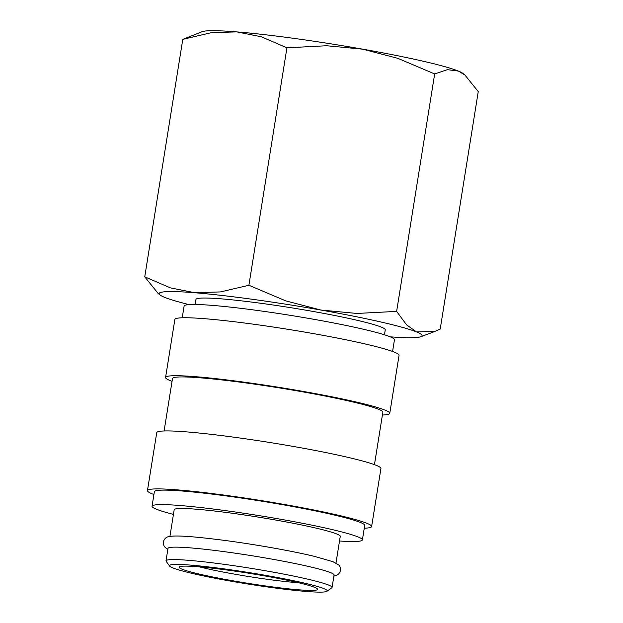 <?xml version="1.0" encoding="UTF-8"?>
<svg xmlns="http://www.w3.org/2000/svg" width="623" height="623" viewBox="0 0 623 623"><rect width="100%" height="100%" fill="white"/><g stroke="black" fill="none" stroke-linecap="round" stroke-linejoin="round"><path stroke-width="0.93" d="M332.075 587.442L334.068 575.013A84.089 6.043 -170.9 0 0 261.138 557.25A84.089 6.043 -170.9 0 0 170.227 547.43A84.089 6.043 -170.9 0 0 168 548.419L166.006 560.84A84.089 6.043 9.1 0 1 168.233 559.859A84.089 6.043 9.1 0 1 259.145 569.679A84.089 6.043 9.1 0 1 332.075 587.442A84.089 6.043 9.1 0 1 331.794 587.832L326.989 591.289A79.884 5.739 9.1 0 1 325.144 591.85A79.884 5.739 9.1 0 1 241.607 582.996A79.884 5.739 9.1 0 1 169.635 566.089A79.884 5.739 9.1 0 1 171.613 564.711A79.884 5.739 9.1 0 1 260.796 574.515A79.884 5.739 9.1 0 1 326.989 591.289M182.228 317.785L184.104 306.08A106.517 7.655 9.1 0 1 186.923 304.834A106.517 7.655 9.1 0 1 302.077 317.271A106.517 7.655 9.1 0 1 394.452 339.769L392.583 351.481M172.049 381.331A113.526 8.154 9.1 0 1 165.578 377.437A113.526 8.154 9.1 0 1 168.584 376.105A113.526 8.154 9.1 0 1 291.315 389.367A113.526 8.154 9.1 0 1 389.764 413.345A113.526 8.154 9.1 0 1 386.758 414.677A113.526 8.154 9.1 0 1 382.405 415.019M165.578 377.437L174.868 319.467A113.526 8.154 9.1 0 1 177.874 318.135A113.526 8.154 9.1 0 1 300.598 331.389A113.526 8.154 9.1 0 1 399.055 355.375L389.764 413.345M164.098 430.968L172.501 378.543A106.517 7.655 9.1 0 1 175.32 377.297A106.517 7.655 9.1 0 1 290.466 389.733A106.517 7.655 9.1 0 1 382.849 412.239L374.454 464.665M153.92 494.514A113.526 8.154 9.1 0 1 147.449 490.62A113.526 8.154 9.1 0 1 150.454 489.289A113.526 8.154 9.1 0 1 273.186 502.551A113.526 8.154 9.1 0 1 371.635 526.528A113.526 8.154 9.1 0 1 368.629 527.86A113.526 8.154 9.1 0 1 364.276 528.211M147.449 490.62L156.739 432.65A113.526 8.154 9.1 0 1 159.745 431.318A113.526 8.154 9.1 0 1 282.468 444.573A113.526 8.154 9.1 0 1 380.926 468.558L371.635 526.528M173.451 514.403A106.517 7.655 9.1 0 1 152.051 506.219A106.517 7.655 9.1 0 1 154.87 504.973A106.517 7.655 9.1 0 1 270.016 517.417A106.517 7.655 9.1 0 1 362.399 539.915A106.517 7.655 9.1 0 1 359.58 541.161A106.517 7.655 9.1 0 1 339.512 541.005M152.051 506.219L154.372 491.726A106.517 7.655 9.1 0 1 157.191 490.48A106.517 7.655 9.1 0 1 272.337 502.925A106.517 7.655 9.1 0 1 364.72 525.423L362.399 539.915M169.923 536.426L174.191 509.77A84.089 6.043 9.1 0 1 176.418 508.789A84.089 6.043 9.1 0 1 267.322 518.601A84.089 6.043 9.1 0 1 340.259 536.372L335.984 563.028M169.635 566.089L166.154 561.307A84.089 6.043 9.1 0 1 166.006 560.84M189.018 304.608A133.143 9.563 9.1 0 1 164.667 297.358A133.143 9.563 9.1 0 1 159.979 294.928A133.143 9.563 9.1 0 1 162.665 292.023A133.143 9.563 9.1 0 1 194.944 292.755A133.143 9.563 9.1 0 1 320.892 310.044L285.762 300.878L248.896 285.272L220.495 291.914L194.944 292.755L170.32 287.849L144.746 276.814L182.78 39.366L202.14 31.695A133.143 9.563 9.1 0 1 204.453 31.15A133.143 9.563 9.1 0 1 236.732 31.882A133.143 9.563 9.1 0 1 362.672 49.162L397.801 58.328L434.667 73.935L447.376 69.667L458.333 71.053A133.143 9.563 9.1 0 1 463.021 73.483L464.914 75.009L478.254 91.589L440.22 329.045L434.963 331.405L416.546 331.927L406.515 324.801L396.633 311.383L356.932 313.455L320.892 310.044A133.143 9.563 9.1 0 1 416.546 331.927A133.143 9.563 9.1 0 1 420.86 336.716A133.143 9.563 9.1 0 1 418.547 337.261A133.143 9.563 9.1 0 1 390.247 336.841M144.746 276.814L158.086 293.402L159.979 294.928M195.155 304.468L195.949 299.484A95.864 6.892 9.1 0 1 198.488 298.362A95.864 6.892 9.1 0 1 302.124 309.553A95.864 6.892 9.1 0 1 385.263 329.808L384.469 334.792M298.417 582.723A63.772 4.579 9.1 0 1 199.453 566.875M315.783 590.199A70.15 5.039 9.1 0 1 237.48 581.586A70.15 5.039 9.1 0 1 179.354 566.86A70.15 5.039 9.1 0 1 180.974 566.369A70.15 5.039 9.1 0 1 254.324 574.141A70.15 5.039 9.1 0 1 317.52 588.984A70.15 5.039 9.1 0 1 315.783 590.199M182.78 39.366L211.189 32.715L236.732 31.882L261.356 36.788L286.93 47.815L326.631 45.744L362.672 49.162A133.143 9.563 9.1 0 1 458.333 71.053L464.914 75.009M248.896 285.272L286.93 47.815M396.633 311.383L434.667 73.935M167.844 549.369L165.157 547.438L163.888 545.639L163.351 542.01C164.301 538.474 166.606 536.598 170.266 536.372C177.329 535.367 193.216 536.403 222.808 540.172C253.865 544.206 291.689 550.88 314.194 556.308L332.947 561.673L338.678 564.952C339.854 565.739 340.462 567.545 340.485 570.38C339.535 573.915 337.23 575.792 333.562 576.018M420.86 336.716L434.963 331.405"/></g></svg>
